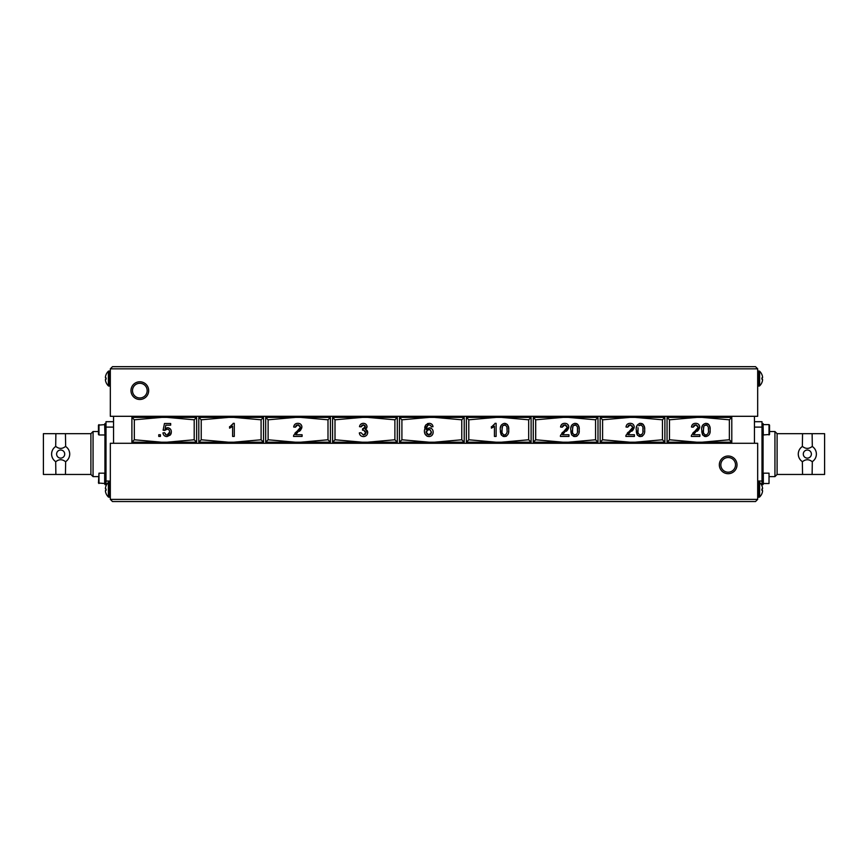 <?xml version="1.0" encoding="UTF-8"?>
<svg xmlns="http://www.w3.org/2000/svg" width="868" height="868" viewBox="0 0 868 868"><rect width="100%" height="100%" fill="white"/><g stroke="black" fill="none" stroke-linecap="round" stroke-linejoin="round"><path stroke-width="1.3" d="M55.877 474.46L43.4 474.46L43.4 433.674L55.877 433.674L55.682 446.499C53.078 448.289 51.711 450.817 51.603 454.072C51.711 457.317 53.078 459.845 55.682 461.635L55.877 474.46L65.447 474.46L65.653 461.635A9.06 9.06 0 0 0 69.722 454.072C69.614 450.817 68.257 448.289 65.653 446.499L65.447 433.674L90.901 433.674L90.901 474.46L93.06 476.619L93.06 431.515L98.453 431.515M64.709 454.072A4.047 4.047 0 0 0 60.662 450.025A4.047 4.047 0 0 0 56.615 454.072A4.047 4.047 0 0 0 60.662 458.12A4.047 4.047 0 0 0 64.709 454.072M65.653 461.635C68.257 459.845 69.614 457.317 69.722 454.072A9.06 9.06 0 0 0 69.44 451.827M98.974 473.168L98.453 483.009L104.67 483.519L104.67 473.168L98.974 473.168L98.974 483.519M98.974 424.615L98.974 434.966L98.453 434.456L98.453 425.136L104.67 424.615L104.93 434.716M106.004 436.051L104.93 436.051L104.93 484.604L106.004 484.604L104.93 484.604M104.93 436.051L104.93 423.53L106.004 423.53M106.124 489.053A10.08 8.734 90 0 0 106.124 490.301A10.08 8.734 90 0 1 106.124 489.053L105.549 488.988A10.134 3.863 6.5 0 1 105.408 488.521A10.134 9.32 15.4 0 1 105.549 487.425A10.145 10.091 90 0 1 106.124 485.657L106.102 485.646A10.145 10.145 0 0 1 108.381 482.369A0.716 0.716 0 0 1 108.88 482.163L109.596 482.163A0.716 0.716 0 0 1 110.323 482.89M106.124 490.301L105.549 490.355A10.134 3.863 173.5 0 0 105.408 490.821A10.134 9.32 164.6 0 0 105.549 491.917A10.145 10.091 90 0 0 106.124 493.686L106.124 493.686A10.145 10.145 0 0 0 108.381 496.984A0.716 0.716 0 0 0 108.88 497.18L109.596 497.18A0.716 0.716 0 0 0 110.323 496.463M759.619 482.369A10.145 10.145 0 0 1 761.898 485.646L761.876 485.657A10.145 10.091 90 0 1 762.451 487.425A10.134 9.32 164.6 0 1 762.592 488.521A10.134 3.863 173.5 0 1 762.451 488.988L761.876 489.053A10.08 8.734 90 0 1 761.876 490.301L762.451 490.355A10.134 3.863 6.5 0 1 762.592 490.821A10.134 9.32 15.4 0 1 762.451 491.917A10.145 10.091 90 0 1 761.876 493.686L761.898 493.697A10.145 10.145 0 0 1 759.619 496.984L759.619 482.369A0.716 0.716 0 0 0 759.12 482.163L758.404 482.163A0.716 0.716 0 0 0 757.677 482.89M759.619 496.984A0.716 0.716 0 0 1 759.12 497.18L758.404 497.18A0.716 0.716 0 0 1 757.677 496.463M761.876 379.164A10.08 8.734 -90 0 0 761.876 377.916A10.08 8.734 -90 0 1 761.876 379.164L762.451 379.229A10.134 3.863 -173.5 0 1 762.592 379.696A10.134 9.32 -164.6 0 1 762.451 380.792A10.145 10.091 -90 0 1 761.876 382.56L761.898 382.571A10.145 10.145 0 0 1 759.619 385.848A0.716 0.716 0 0 1 759.12 386.054L758.404 386.054A0.716 0.716 0 0 1 757.677 385.327M761.876 377.916L762.451 377.862A10.134 3.863 -6.5 0 0 762.592 377.385A10.134 9.32 -15.4 0 0 762.451 376.3A10.145 10.091 -90 0 0 761.876 374.531L761.876 374.531A10.145 10.145 0 0 0 759.619 371.233A0.716 0.716 0 0 0 759.12 371.037L758.404 371.037A0.716 0.716 0 0 0 757.677 371.754M720.831 464.857A7.335 7.335 0 0 0 728.176 472.192A7.335 7.335 0 0 0 735.511 464.857A7.335 7.335 0 0 0 728.176 457.523A7.335 7.335 0 0 0 720.831 464.857M719.322 464.857A8.843 8.843 0 0 0 728.176 473.7A8.843 8.843 0 0 0 737.019 464.857A8.843 8.843 0 0 0 728.176 456.015A8.843 8.843 0 0 0 719.322 464.857M132.489 390.622A7.335 7.335 0 0 0 139.824 397.967A7.335 7.335 0 0 0 147.169 390.622A7.335 7.335 0 0 0 139.824 383.287A7.335 7.335 0 0 0 132.489 390.622M130.981 390.622A8.843 8.843 0 0 0 139.824 399.475A8.843 8.843 0 0 0 148.678 390.622A8.843 8.843 0 0 0 139.824 381.779A8.843 8.843 0 0 0 130.981 390.622M106.124 379.164A10.08 8.734 -90 0 1 106.124 377.916A10.08 8.734 -90 0 0 106.124 379.164L105.549 379.229A10.134 3.863 -6.5 0 0 105.408 379.696A10.134 9.32 -15.4 0 0 105.549 380.792A10.145 10.091 -90 0 0 106.124 382.56L106.124 382.56A10.145 10.145 0 0 0 108.381 385.848A0.716 0.716 0 0 0 108.88 386.054L109.596 386.054A0.716 0.716 0 0 0 110.323 385.327M106.124 377.916L105.549 377.862A10.134 3.863 -173.5 0 1 105.408 377.385A10.134 9.32 -164.6 0 1 105.549 376.3A10.145 10.091 -90 0 1 106.124 374.531L106.102 374.52A10.145 10.145 0 0 1 108.381 371.233L108.381 385.848M108.381 371.233A0.716 0.716 0 0 1 108.88 371.037L109.596 371.037A0.716 0.716 0 0 1 110.323 371.754M777.099 474.46L802.553 474.46L802.347 461.635C799.743 459.845 798.386 457.317 798.278 454.072C798.386 450.817 799.743 448.289 802.347 446.499L802.553 433.674L777.099 433.674L777.099 474.46L774.94 476.619L774.94 431.515L769.547 431.515M761.995 436.051L763.07 436.051L763.07 423.53L761.995 423.53M763.07 436.051L763.07 484.604L761.995 484.604M769.026 434.966L769.026 424.615L769.547 425.136L769.547 434.456L763.33 434.966L763.07 424.875M763.33 476.358L763.33 483.519L769.026 483.519L769.026 473.168L763.33 473.168L763.33 476.358M769.026 473.168L769.026 483.519M824.6 474.46L824.6 433.674L812.122 433.674L812.318 446.499C814.922 448.289 816.289 450.817 816.397 454.072C816.289 457.317 814.922 459.845 812.318 461.635L812.122 474.46L824.6 474.46M802.347 461.635A9.06 9.06 0 0 1 798.56 451.827M811.385 454.072A4.047 4.047 0 0 1 807.338 458.12A4.047 4.047 0 0 1 803.291 454.072A4.047 4.047 0 0 1 807.338 450.025A4.047 4.047 0 0 1 811.385 454.072M802.553 461.635C805.754 459.118 808.943 459.118 812.122 461.635M812.122 446.499C808.922 449.016 805.732 449.016 802.553 446.499M757.677 481.046L761.995 481.046L761.995 485.939M754.444 421.696L761.995 421.696L761.995 481.046M761.995 427.099L754.444 427.099M330.599 366.676L537.4 366.676M113.556 416.304L113.556 443.277M754.444 416.304L754.444 443.277M112.482 366.676L110.323 368.835L110.323 416.304L757.677 416.304L757.677 368.835L755.518 366.676L112.482 366.676L110.323 368.835L757.677 368.835L755.518 366.676M755.518 501.541L757.677 499.382L755.518 501.541L112.482 501.541L110.323 499.382L112.482 501.541M706.682 424.973L704.154 425.732L705.89 424.832C707.995 425.678 708.841 427.381 708.429 429.953C708.841 432.524 708.006 434.228 705.912 435.074C703.818 434.228 702.982 432.524 703.395 429.953L703.905 426.221M641.213 424.973L638.696 425.732L640.432 424.832C642.537 425.667 643.383 427.381 642.971 429.953C643.383 432.524 642.548 434.228 640.454 435.074C638.36 434.228 637.524 432.524 637.937 429.953L638.067 427.783M575.766 424.973L573.238 425.732L574.974 424.832C577.079 425.667 577.925 427.381 577.513 429.953C577.925 432.524 577.09 434.228 574.996 435.074C572.902 434.228 572.066 432.524 572.479 429.953L572.989 426.221M505.274 424.973L502.746 425.732L504.482 424.832C506.586 425.678 507.433 427.381 507.02 429.953C507.433 432.524 506.597 434.228 504.503 435.074C502.409 434.228 501.574 432.524 501.986 429.953L502.496 426.221M429.497 429.432L431.494 432.156L428.901 435.074L426.123 432.069L428.835 429.367L427.121 429.942M694.042 434.054L699.706 426.937C699.434 424.593 698.089 423.389 695.669 423.324C693.217 423.356 691.818 424.593 691.481 427.023L693.152 427.186L691.481 427.023M699.619 427.772L698.49 429.986M698.132 430.398L697.243 431.287M696.44 423.378L697.167 423.53M691.601 426.231L692.838 424.192M696.407 424.929L694.357 425.103M694.053 425.287L693.152 427.186L695.637 424.832L698.024 426.958L697.677 425.808M696.776 429.432L697.481 428.553M697.915 427.674L691.481 435.248L691.308 436.42L691.481 435.248M692.751 433.132L694.509 431.526M691.308 436.42L699.868 436.42L699.868 434.738L693.467 434.738M704.773 434.727L705.912 435.074C708.006 434.228 708.841 432.524 708.429 429.953L708.375 428.358M705.912 435.074L706.682 434.922M703.514 427.805L703.449 431.548M703.698 433.121L703.981 433.87M703.731 426.731L703.525 427.772M702.613 434.727L702.331 434.098M702.028 433.089L701.778 431.439M705.087 436.517L704.306 436.289M710.078 431.146L709.915 432.557M707.019 423.465L708.038 423.899M708.082 423.931L708.733 424.506M708.863 424.658L709.395 425.624M709.406 425.645L709.894 427.24M709.981 427.761L710.078 428.759M701.886 427.533L702.603 425.222M702.993 435.324L705.912 436.582C709.123 435.801 710.512 433.588 710.111 429.964C710.523 426.351 709.123 424.137 705.912 423.324C702.711 424.105 701.311 426.318 701.713 429.964L702.993 435.324M628.584 434.054L634.248 426.937C633.976 424.593 632.631 423.389 630.211 423.324C627.759 423.356 626.36 424.593 626.023 427.023L627.694 427.186L626.023 427.023M634.161 427.772L633.032 429.986M632.674 430.398L631.785 431.287M630.982 423.378L631.709 423.53M626.143 426.231L626.772 424.821M626.783 424.81L627.304 424.257M630.949 424.929L628.899 425.103M628.595 425.287L627.694 427.186L630.179 424.832L632.566 426.958L632.219 425.808M631.318 429.432L632.023 428.553M632.457 427.674L626.023 435.248L625.85 436.42L626.023 435.248M627.293 433.132L628.291 432.145M625.85 436.42L634.41 436.42L634.41 434.738L628.009 434.738M642.917 431.548L642.917 428.358M639.705 434.944L641.897 434.488M638.056 427.805L637.991 431.548M637.155 434.727L636.873 434.098M636.57 433.089L636.32 431.439M639.629 436.517L638.848 436.289M644.62 431.146L644.523 432.134M642.494 436.072L641.778 436.398M641.56 423.465L642.58 423.899M642.624 423.931L643.286 424.506M643.405 424.658L644.436 427.24M644.523 427.761L644.62 428.759M636.428 427.533L637.145 425.233M639.358 423.454L640.454 423.324C637.253 424.105 635.853 426.318 636.255 429.964L637.535 435.324L640.454 436.582C643.665 435.801 645.054 433.588 644.653 429.964C645.065 426.351 643.665 424.137 640.454 423.324M563.126 434.054L568.79 426.937C568.518 424.593 567.173 423.389 564.764 423.324C562.301 423.356 560.902 424.593 560.565 427.023L562.236 427.186L560.565 427.023M568.703 427.772L567.574 429.986M567.216 430.398L566.327 431.287M565.524 423.378L566.251 423.53M560.685 426.231L561.921 424.192M565.632 424.973L563.451 425.103M563.137 425.287L562.236 427.186L564.721 424.832L567.108 426.958L566.761 425.808M565.86 429.432L566.565 428.553M566.999 427.674L560.576 435.248L560.392 436.42L560.576 435.248M561.835 433.132L562.833 432.145M560.392 436.42L568.952 436.42L568.952 434.738L562.551 434.738M577.459 431.548L577.459 428.358M573.856 434.727L576.439 434.488M572.598 427.805L572.533 431.548M572.804 426.741L572.609 427.783M571.697 434.727L571.415 434.098M571.111 433.089L570.851 431.363M574.171 436.517L573.39 436.289M579.162 431.146L578.999 432.557M577.046 436.072L576.319 436.398M576.102 423.465L577.122 423.899M577.166 423.92L577.828 424.506M577.947 424.658L578.978 427.251M579.065 427.761L579.162 428.759M570.97 427.533L571.686 425.233M572.077 435.324L574.996 436.582C578.207 435.801 579.596 433.588 579.195 429.964C579.607 426.351 578.207 424.137 574.996 423.324C571.795 424.105 570.395 426.318 570.797 429.964L572.077 435.324M494.717 423.866L492.503 425.982M492.601 425.917L493.48 425.233M493.773 424.973L494.348 424.354M493.013 427.316L492.232 427.761M491.407 426.6L491.407 428.141L494.434 426.221L494.434 436.42L496.116 436.42L496.116 423.324L495.031 423.324M503.755 434.944L504.503 435.074C506.597 434.228 507.433 432.524 507.02 429.953L506.966 428.358M504.503 435.074L505.274 434.922M502.105 427.805L502.04 431.548M502.29 433.121L502.572 433.87M502.322 426.731L502.116 427.772M501.205 434.727L500.923 434.098M500.619 433.089L500.359 431.353M503.679 436.517L502.897 436.289M508.67 431.146L508.572 432.134M506.543 436.072L505.827 436.398M505.61 423.465L507.324 424.495M507.454 424.658L508.485 427.24M508.572 427.761L508.67 428.759M500.478 427.533L501.194 425.222M501.585 435.324L504.503 436.582C507.715 435.801 509.104 433.588 508.702 429.964C509.115 426.351 507.715 424.137 504.503 423.324C501.303 424.105 499.903 426.318 500.304 429.964L501.585 435.324M426.687 433.935L428.901 435.074L430.843 434.217L431.494 432.156L429.899 429.541M426.242 431.179L426.166 432.644M429.931 423.378L431.081 423.736M432.644 425.363L432.872 425.993M427.381 423.682L428.271 423.41M424.712 427.414L425.19 425.928M427.664 436.387L426.904 436.072M425.331 434.564L424.756 433.143M433.099 432.958L432.622 434.434M430.105 427.935L431.244 428.391M432.937 430.55L433.121 431.309M429.118 424.832L427.685 425.222L429.118 424.832L430.723 425.504L431.331 426.85L433.002 426.687L431.331 426.85L430.723 425.504L429.118 424.832L427.24 425.635M426.579 426.687L426.123 429.584L427.685 425.222M433.002 426.687C432.655 424.55 431.396 423.432 429.226 423.324L425.873 424.81L424.441 430.289C424.17 433.891 425.7 435.996 429.031 436.582C431.667 436.311 433.045 434.814 433.175 432.101C433.067 429.584 431.776 428.163 429.302 427.859L426.123 429.584M360.079 434.987L359.71 434.347M364.994 436.322L364.224 436.528M365.971 429.497L366.535 429.844M367.229 430.615L367.652 431.732M366.914 427.49L366.556 428.228M364.017 423.378L364.679 423.541M364.701 423.551L365.884 424.202M361.858 425.396L361.164 426.85L359.493 426.687L359.916 425.353M365.048 425.645L363.366 424.832L361.891 425.363M359.319 432.893L361.001 432.72L359.319 432.893C359.678 435.215 361.034 436.441 363.399 436.582C366.003 436.43 367.446 435.052 367.717 432.481L365.254 429.248L367.045 426.655C366.763 424.528 365.515 423.421 363.323 423.324C361.186 423.443 359.905 424.56 359.493 426.687L361.164 426.85L363.366 424.832L365.363 426.709L362.911 428.716L364.593 428.228L365.157 425.83M365.949 433.186L363.584 430.029L362.499 430.202L362.64 428.998M362.672 428.694L362.499 430.202L363.584 430.029L366.036 432.47L363.453 435.074L361.001 432.72L363.453 435.074L365.319 434.336M296.259 434.054L301.923 426.937C301.652 424.593 300.306 423.389 297.898 423.324C295.435 423.356 294.035 424.593 293.699 427.023L295.38 427.186L293.699 427.023M301.836 427.772L300.708 429.986M300.35 430.398L299.46 431.287M298.657 423.378L299.384 423.53M293.818 426.231L294.979 424.257M298.766 424.973L296.585 425.103M296.27 425.287L295.38 427.186L297.854 424.832L300.241 426.958L299.894 425.808M298.993 429.432L299.699 428.553M300.133 427.674L293.709 435.248L293.525 436.42L293.709 435.248M294.968 433.132L296.726 431.526M293.525 436.42L302.086 436.42L302.086 434.738L295.684 434.738M160.428 436.42L160.428 434.738L158.757 434.738L158.757 436.42L160.428 436.42M171.289 432.752L171.104 433.544M171.072 433.653L170.79 434.293M168.305 427.772L170.312 428.966M170.79 429.627L171.039 430.17M171.104 430.365L171.289 431.125M165.831 425.168L165.17 428.564L165.831 425.168L170.671 425.168L170.671 423.497L164.464 423.497L163.119 430.202L164.464 423.497M165.224 429.866L163.119 430.202L164.801 430.376L167.036 429.204L165.755 429.486M169.553 433.013L169.564 431.092M167.578 429.237L167.036 429.204C168.761 429.302 169.64 430.246 169.661 432.025L167.025 435.074L168.511 434.651M168.609 434.586L169.206 433.891M166.287 434.976L164.627 432.72L162.945 432.893L164.627 432.72L165.669 434.694M162.945 432.893C163.292 435.237 164.649 436.474 167.014 436.582L170.345 434.998L171.343 431.928C171.246 429.41 169.965 428 167.502 427.685L165.17 428.564M232.895 423.866L230.66 425.982M230.769 425.917L231.647 425.233M231.94 424.973L232.516 424.354M231.181 427.316L230.411 427.761M229.586 426.6L229.586 428.141L232.602 426.221L232.602 436.42L234.284 436.42L234.284 423.324L233.199 423.324M228.523 417.389L201.224 419.808L198.794 417.389L263.525 417.389L263.525 442.203L233.807 442.203L261.094 439.772L261.094 419.808L263.525 417.389M201.224 419.808L201.224 439.772L228.523 442.203L198.794 442.203L198.794 417.389M198.794 442.203L201.224 439.772M263.525 442.203L261.094 439.772M261.094 419.808L233.807 417.389M233.807 442.203L228.523 442.203M161.622 417.389L134.323 419.808L134.323 439.772L161.622 442.203L131.903 442.203L131.903 417.389L196.635 417.389L196.635 442.203L166.906 442.203L194.204 439.772L194.204 419.808L166.906 417.389M134.323 419.808L131.903 417.389M131.903 442.203L134.323 439.772M196.635 442.203L194.204 439.772M194.204 419.808L196.635 417.389M166.906 442.203L161.622 442.203M110.323 443.277L757.677 443.277L757.677 499.382L110.323 499.382L110.323 443.277M330.426 417.389L330.426 442.203L265.684 442.203L265.684 417.389L330.426 417.389L327.995 419.808L300.697 417.389M330.426 442.203L327.995 439.772L327.995 419.808M300.697 442.203L327.995 439.772M265.684 442.203L268.114 439.772L295.413 442.203M295.413 417.389L268.114 419.808L268.114 439.772M268.114 419.808L265.684 417.389M397.316 417.389L397.316 442.203L332.585 442.203L332.585 417.389L397.316 417.389L394.886 419.808L367.587 417.389M397.316 442.203L394.886 439.772L394.886 419.808M367.587 442.203L394.886 439.772M332.585 442.203L335.005 439.772L362.303 442.203M362.303 417.389L335.005 419.808L335.005 439.772M335.005 419.808L332.585 417.389M464.206 417.389L464.206 442.203L399.475 442.203L399.475 417.389L464.206 417.389L461.776 419.808L434.488 417.389M464.206 442.203L461.776 439.772L461.776 419.808M434.488 442.203L461.776 439.772M399.475 442.203L401.906 439.772L429.204 442.203M429.204 417.389L401.906 419.808L401.906 439.772M401.906 419.808L399.475 417.389M531.107 417.389L531.107 442.203L466.366 442.203L466.366 417.389L531.107 417.389L528.677 419.808L501.379 417.389M531.107 442.203L528.677 439.772L528.677 419.808M501.379 442.203L528.677 439.772M466.366 442.203L468.796 439.772L496.095 442.203M496.095 417.389L468.796 419.808L468.796 439.772M468.796 419.808L466.366 417.389M597.998 417.389L597.998 442.203L533.267 442.203L533.267 417.389L597.998 417.389L595.567 419.808L568.269 417.389M597.998 442.203L595.567 439.772L595.567 419.808M568.269 442.203L595.567 439.772M533.267 442.203L535.686 439.772L562.985 442.203M562.985 417.389L535.686 419.808L535.686 439.772M535.686 419.808L533.267 417.389M664.888 417.389L664.888 442.203L600.157 442.203L600.157 417.389L664.888 417.389L662.458 419.808L635.17 417.389M664.888 442.203L662.458 439.772L662.458 419.808M635.17 442.203L662.458 439.772M600.157 442.203L602.587 439.772L629.886 442.203M629.886 417.389L602.587 419.808L602.587 439.772M602.587 419.808L600.157 417.389M731.789 417.389L731.789 442.203L667.047 442.203L667.047 417.389L731.789 417.389L729.359 419.808L702.06 417.389M731.789 442.203L729.359 439.772L729.359 419.808M702.06 442.203L729.359 439.772M667.047 442.203L669.478 439.772L696.776 442.203M696.776 417.389L669.478 419.808L669.478 439.772M669.478 419.808L667.047 417.389M759.619 371.233L759.619 385.848M761.876 490.301A10.08 8.734 90 0 0 761.876 489.053M108.381 496.984L108.381 482.369M113.556 421.696L106.004 421.696L106.004 485.939M106.004 427.099L113.556 427.099M110.323 481.046L106.004 481.046M65.447 461.635C62.246 459.118 59.057 459.118 55.877 461.635M55.682 461.635A9.06 9.06 0 0 1 51.885 451.816M54 447.931A9.06 9.06 0 0 1 55.682 446.499M55.877 446.499C59.078 449.016 62.268 449.016 65.447 446.499M758.404 497.18L758.404 482.163M759.12 497.18L759.12 482.163M108.88 371.037L108.88 386.054M109.596 371.037L109.596 386.054M759.12 371.037L759.12 386.054M758.404 371.037L758.404 386.054M108.88 497.18L108.88 482.163M109.596 497.18L109.596 482.163M106.004 472.084L104.93 472.084M90.901 433.674L93.06 431.515M774.94 476.619L769.547 476.619M802.553 433.674L812.122 433.674M802.553 474.46L812.122 474.46M769.026 424.615L763.33 424.615M761.995 472.084L763.07 472.084M777.099 433.674L774.94 431.515M98.974 434.966L104.67 434.966M93.06 476.619L98.453 476.619M55.877 433.674L65.447 433.674M90.901 474.46L65.447 474.46"/></g></svg>
